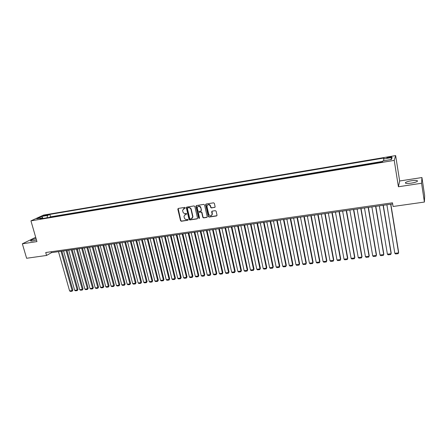 <?xml version="1.0" encoding="UTF-8"?>
<svg xmlns="http://www.w3.org/2000/svg" width="447" height="447" viewBox="0 0 447 447"><rect width="100%" height="100%" fill="white"/><g stroke="black" fill="none" stroke-linecap="round" stroke-linejoin="round"><path stroke-width="0.67" d="M185.293 207.794L184.756 207.408L178.269 208.436L177.817 209.179L180.549 220.706L181.303 221.254L187.774 220.282L188.098 219.768L187.561 219.382L186.723 219.511C185.511 219.566 184.7 218.98 184.287 217.756L184.008 216.164L185.533 214.437L186.706 213.923L186.164 213.409L185.321 213.537C184.108 213.599 183.292 213.012 182.884 211.783L182.6 210.151L185.293 207.794M411.581 180.722C408.647 181.208 406.641 181.8 405.569 182.493C404.798 183.488 406.697 183.706 411.257 183.141C414.207 182.661 416.224 182.069 417.302 181.37C418.051 180.37 416.146 180.152 411.581 180.722M36.067 238.586C33.352 239.268 31.553 239.944 30.675 240.603C30.295 241.045 30.938 241.151 32.614 240.916L36.481 240M389.393 156.942L386.912 157.646C386.599 157.975 387.337 158.014 389.113 157.752L391.6 157.053C391.913 156.718 391.175 156.685 389.393 156.942M214.627 207.464L215.119 206.71L214.37 203.385L213.588 202.826L206.134 204.011L205.637 204.692L208.319 216.51L209.095 217.069L216.532 215.946L217.018 215.214L216.124 211.202L215.342 210.649L212.146 211.14L211.654 211.844L212.129 213.979C211.42 216.292 210.291 216.421 208.743 214.376L206.955 206.458C207.71 204.184 208.844 204.072 210.358 206.112L210.654 207.408L211.431 207.961L215.001 207.252M398.411 186.762L421.577 183.253L424.41 202.055L424.65 195.652L421.934 177.543L399.657 180.99L395.645 155.59L394.226 160.389L398.411 186.762L399.657 180.99M35.699 237.301L22.35 243.805L36.939 241.592L30.938 220.863L394.226 160.389M22.35 243.805L26.619 258.271L46.566 255.455L51.528 252.639L392.667 203.944M424.41 202.055L393.081 206.486L392.483 202.809L45.723 252.527L46.566 255.455M194.847 206.48L194.076 205.927L186.796 207.084L186.315 207.637L189.047 219.421L189.807 219.974L197.071 218.879L197.557 218.265L194.847 206.48M196.406 205.559L203.776 204.385L204.553 204.938L207.224 216.678L206.743 217.421L203.592 217.896L202.821 217.343L201.737 212.61L200.96 212.057L198.876 212.375L198.39 213.001L199.552 218.119L198.669 218.17L195.937 206.307L196.406 205.559M382.498 161.825L379.726 162.306M376.67 162.814L372.133 163.552M369.105 164.077L364.612 164.826M361.601 165.329L357.131 166.072M354.164 166.569L349.75 167.307M346.788 167.798L342.402 168.508M339.469 169.016L335.127 169.743M332.21 170.229L327.908 170.944M325.014 171.43L320.745 172.14M317.873 172.62L313.643 173.324M310.794 173.799L306.597 174.498M303.77 174.973L299.607 175.665M296.802 176.135L292.645 176.828M289.891 177.286L285.767 177.973M283.029 178.431L278.973 179.107M276.229 179.565L272.173 180.242M269.48 180.689L265.457 181.359M262.78 181.806L258.791 182.471M256.137 182.912L252.209 183.566M249.549 184.013L245.649 184.661M243.006 185.103L239.139 185.745M236.519 186.187L232.647 186.829M230.076 187.259L226.238 187.896M223.684 188.327L219.913 188.952M217.343 189.383L213.599 190.003M211.051 190.433L207.341 191.048M204.81 191.472L201.122 192.087M198.608 192.506L194.914 193.121M192.456 193.529L188.83 194.138M186.354 194.551L182.756 195.149M180.292 195.557L176.682 196.16M174.28 196.563L170.737 197.155M168.312 197.557L164.753 198.15M162.384 198.546L158.897 199.127M156.506 199.524L153.042 200.105M150.667 200.502L147.186 201.077M144.873 201.463L141.459 202.033M139.118 202.424L135.732 202.988M133.407 203.379L130.049 203.938M127.736 204.324L124.355 204.888M122.109 205.262L118.801 205.81M116.516 206.196L113.186 206.749M110.968 207.117L107.71 207.659M105.458 208.039L102.223 208.576M99.988 208.95L96.725 209.492M94.557 209.855L91.372 210.386M89.165 210.755L86.003 211.28M83.812 211.649L80.672 212.169M78.493 212.532L75.375 213.051M73.213 213.415L70.062 213.94M67.972 214.286L64.899 214.8M62.764 215.158L59.714 215.666M57.596 216.018L54.506 216.532M44.119 215.834L48.08 214.767L46.175 214.89L43.331 215.767L44.119 215.834M395.645 155.59L43.555 215.08L30.938 220.863M383.772 160.752L383.627 158.92L383.973 158.026L49.852 214.392L47.544 215.46L47.03 217.778M383.627 158.92L392.131 157.489L391.494 159.462L382.856 160.909L382.492 161.848L40.04 218.946L42.437 217.834L36.783 218.779L41.945 216.404L47.544 215.46M382.671 161.389L50.545 216.84L49.449 217.359L52.461 216.873M421.577 183.253L421.934 177.543M51.271 251.734L51.528 252.639M50.545 216.84L49.852 214.392M43.136 218.427L42.437 217.834M42.884 218.214L41.945 216.404M392.131 157.489L390.644 159.607M185.226 208.151L183.51 208.665M184.885 214.672L186.645 214.13M178.18 208.458L180.789 220.533L181.543 221.081L188.053 220.097M186.69 207.112L189.277 219.248L190.042 219.795L197.44 218.661M187.684 207.883L187.36 208.403L189.74 218.589L190.271 218.974L191.165 218.84L192.707 216.963L191.031 209.503C190.618 208.263 189.802 207.676 188.578 207.743L187.651 207.889M192.093 218.404L192.936 216.789L192.88 216.309L192.651 216.482M187.919 207.715L188.807 207.576C190.031 207.514 190.852 208.101 191.26 209.336L192.88 216.309M198.742 212.414L201.184 211.884L201.955 212.437L203.039 217.169L203.81 217.723L207.117 217.197M196.289 205.586L198.893 217.996L199.491 218.371M200.608 207.676C199.2 205.687 198.071 205.749 197.228 207.866L197.898 210.917L198.669 211.47L200.753 211.146L201.245 210.498L200.832 207.514C200.2 206.073 199.256 205.698 197.993 206.391M201.116 210.939L201.228 210.397M200.832 207.514L201.452 210.23M207.693 204.838C208.978 204.111 209.939 204.48 210.576 205.944L210.867 207.24L211.649 207.794L214.839 207.296M211.671 215.443L212.107 213.867M211.99 211.185L212.325 213.694M205.994 204.05L208.537 216.337L209.308 216.89L216.912 215.717M61.027 251.281L72.118 290.595L69.592 290.891L58.484 251.644M72.872 290.064L72.168 291.204L72.118 290.595L72.872 290.064L61.909 251.158M72.168 291.204L70.402 291.41L69.592 290.891M66.139 250.555L77.197 290.008L74.655 290.304L63.58 250.918M77.946 289.477L77.242 290.623L77.197 290.008L77.946 289.477L67.016 250.426M77.242 290.623L75.465 290.824L74.655 290.304M71.291 249.817L82.309 289.421L79.75 289.717L68.709 250.186M83.047 288.885L82.349 290.03L82.309 289.421L83.047 288.885L72.151 249.694M82.349 290.03L80.561 290.237L79.75 289.717M76.471 249.08L87.456 288.823L84.88 289.125L73.878 249.448M88.188 288.293L87.489 289.438L87.456 288.823L88.188 288.293L77.325 248.957M87.489 289.438L85.69 289.65L84.88 289.125M81.689 248.331L92.641 288.226L90.043 288.527L79.074 248.705M93.362 287.689L92.669 288.846L92.641 288.226L93.362 287.689L82.539 248.214M92.669 288.846L90.853 289.053L90.043 288.527M86.947 247.582L97.859 287.622L95.245 287.924L84.315 247.956M98.569 287.086L97.882 288.242L97.859 287.622L98.569 287.086L87.785 247.465M97.882 288.242L96.055 288.455L95.245 287.924M92.238 246.828L103.112 287.013L100.48 287.32L89.59 247.208M103.816 286.482L103.128 287.639L103.112 287.013L103.816 286.482L93.065 246.71M103.128 287.639L101.29 287.851L100.48 287.32M97.569 246.068L108.403 286.404L105.755 286.711L94.898 246.448M109.096 285.868L108.414 287.03L108.403 286.404L109.096 285.868L98.385 245.951M108.414 287.03L106.559 287.248L105.755 286.711M102.933 245.302L113.728 285.789L111.063 286.097L100.245 245.682M114.415 285.253L113.734 286.421L113.728 285.789L114.415 285.253L103.743 245.185M113.734 286.421L111.867 286.633L111.063 286.097M108.336 244.531L119.092 285.169L116.404 285.482L105.632 244.917M119.768 284.633L119.092 285.801L119.092 285.169L119.768 284.633L109.135 244.414M119.092 285.801L117.209 286.019L116.404 285.482M113.778 243.755L124.495 284.543L121.791 284.856L111.052 244.14M125.16 284.007L124.484 285.18L124.495 284.543L125.16 284.007L114.572 243.637M124.484 285.18L122.59 285.398L121.791 284.856M119.26 242.972L129.932 283.918L127.211 284.231L116.516 243.364M130.591 283.381L129.915 284.555L129.932 283.918L130.591 283.381L120.042 242.861M129.915 284.555L128.01 284.773L127.211 284.231M124.78 242.185L135.407 283.286L132.664 283.599L122.014 242.576M136.056 282.744L135.385 283.923L135.407 283.286L136.056 282.744L125.551 242.073M135.385 283.923L133.469 284.147L132.664 283.599M130.34 241.391L140.922 282.644L138.162 282.968L127.551 241.788M141.559 282.107L140.894 283.292L140.922 282.644L141.559 282.107L131.1 241.279M140.894 283.292L138.961 283.515L138.162 282.968M135.938 240.592L146.476 282.007L143.699 282.325L133.133 240.989M147.108 281.465L146.443 282.655L146.476 282.007L147.108 281.465L136.687 240.48M146.443 282.655L144.498 282.878L143.699 282.325M141.576 239.782L152.075 281.359L149.27 281.683L138.754 240.19M152.69 280.817L152.03 282.007L152.69 280.817L142.314 239.681M152.03 282.007L150.069 282.236L149.27 281.683M147.259 238.972L157.707 280.705L154.885 281.034L144.409 239.38M158.311 280.168L157.657 281.359L158.311 280.168L147.985 238.871M157.657 281.359L155.685 281.588L154.885 281.034M152.98 238.156L163.378 280.051L160.54 280.381L150.114 238.564M163.976 279.509L163.323 280.71L163.976 279.509L153.695 238.055M163.323 280.71L161.333 280.94L160.54 280.381M158.741 237.335L169.095 279.392L166.234 279.721L155.852 237.748M169.681 278.85L169.033 280.051L169.681 278.85L159.445 237.234M169.033 280.051L167.027 280.28L166.234 279.721M164.546 236.508L174.85 278.727L171.966 279.057L161.635 236.921M175.425 278.185L174.777 279.392L175.425 278.185L165.239 236.407M174.777 279.392L172.76 279.621L171.966 279.057M170.391 235.67L180.644 278.056L177.744 278.392L167.463 236.089M181.208 277.514L180.566 278.721L181.208 277.514L171.072 235.575M180.566 278.721L178.537 278.956L177.744 278.392M176.28 234.831L186.483 277.38L183.561 277.721L173.33 235.251M187.036 276.838L186.399 278.051L187.036 276.838L176.951 234.736M186.399 278.051L184.354 278.285L183.561 277.721M182.214 233.982L192.366 276.704L189.422 277.039L179.241 234.407M192.908 276.157L192.271 277.375L192.908 276.157L182.873 233.887M192.271 277.375L190.215 277.609L189.422 277.039M188.193 233.133L198.289 276.017L195.322 276.358L185.198 233.557M198.82 275.475L198.189 276.693L198.82 275.475L188.841 233.038M198.189 276.693L196.116 276.933L195.322 276.358M194.216 232.272L204.257 275.33L201.267 275.67L191.199 232.703M204.776 274.782L204.15 276.006L204.776 274.782L194.847 232.183M204.15 276.006L202.061 276.246L201.267 275.67M200.284 231.406L210.269 274.631L207.257 274.983L197.244 231.837M210.777 274.089L210.151 275.318L210.777 274.089L200.904 231.317M210.151 275.318L208.045 275.559L207.257 274.983M206.397 230.535L216.326 273.933L213.292 274.285L203.335 230.97M216.817 273.391L216.203 274.62L216.817 273.391L207.006 230.445M216.203 274.62L214.079 274.866L213.292 274.285M212.554 229.652L222.427 273.229L219.371 273.581L209.47 230.093M222.908 272.681L222.293 273.916L222.908 272.681L213.146 229.568M222.293 273.916L220.153 274.162L219.371 273.581M218.756 228.769L228.573 272.519L225.495 272.871L215.65 229.21M212.325 214.476L212.202 213.923M229.043 271.972L228.428 273.212L229.043 271.972L219.337 228.685M228.428 273.212L226.277 273.458L225.495 272.871M225.009 227.875L234.764 271.804L231.663 272.162L221.88 228.322M235.217 271.256L234.614 272.497L235.217 271.256L225.579 227.797M234.614 272.497L232.446 272.748L231.663 272.162M231.306 226.975L241 271.083L237.877 271.441L228.154 227.428M241.447 270.536L240.844 271.782L241.447 270.536L231.864 226.897M240.844 271.782L238.659 272.033L237.877 271.441M237.653 226.07L247.286 270.357L244.135 270.72L234.474 226.523M247.716 269.809L247.118 271.061L247.716 269.809L238.195 225.992M247.118 271.061L244.917 271.312L244.135 270.72M244.051 225.159L253.617 269.625L250.449 269.988L240.849 225.612M254.036 269.077L253.443 270.329L254.036 269.077L244.576 225.081M253.443 270.329L251.225 270.586L250.449 269.988M250.499 224.238L259.998 268.887L256.801 269.256L247.269 224.696M260.4 268.34L259.813 269.597L260.4 268.34L251.007 224.165M259.813 269.597L257.578 269.854L256.801 269.256M256.991 223.31L266.429 268.144L263.205 268.513L253.74 223.774M266.814 267.597L266.233 268.859L266.814 267.597L257.489 223.237M266.233 268.859L263.981 269.116L263.205 268.513M263.534 222.377L272.905 267.395L269.658 267.77L260.26 222.846M273.279 266.848L272.704 268.111L273.279 266.848L264.021 222.304M272.704 268.111L270.435 268.373L269.658 267.77M270.133 221.433L279.431 266.641L276.162 267.015L266.825 221.908M279.794 266.094L279.219 267.362L279.794 266.094L270.603 221.366M279.219 267.362L276.933 267.624L276.162 267.015M276.782 220.488L286.007 265.881L282.716 266.261L273.452 220.963M286.354 265.334L285.789 266.608L286.354 265.334L277.235 220.421M285.789 266.608L283.482 266.87L282.716 266.261M283.482 219.527L292.634 265.116L289.315 265.496L280.124 220.008M292.969 264.568L292.405 265.842L292.969 264.568L283.918 219.466M292.405 265.842L290.086 266.11L289.315 265.496M290.232 218.566L299.317 264.345L295.97 264.73L286.851 219.047M299.635 263.791L299.077 265.077L299.635 263.791L290.656 218.505M299.077 265.077L296.735 265.345L295.97 264.73M297.037 217.594L306.05 263.562L302.675 263.953L293.629 218.08M306.351 263.015L305.798 264.3L306.351 263.015L297.445 217.538M305.798 264.3L303.44 264.574L302.675 263.953M303.899 216.616L312.833 262.78L309.43 263.171L300.462 217.108M313.118 262.233L312.57 263.523L313.118 262.233L304.284 216.56M312.57 263.523L310.196 263.797L309.43 263.171M310.81 215.627L319.666 261.992L316.241 262.389L307.346 216.124M319.94 261.439L319.398 262.735L319.94 261.439L311.185 215.577M319.398 262.735L317.001 263.009L316.241 262.389M317.783 214.633L326.561 261.193L323.108 261.596L314.291 215.13M326.813 260.646L326.276 261.942L326.813 260.646L318.135 214.582M326.276 261.942L323.863 262.221L323.108 261.596M324.807 213.632L333.507 260.394L330.026 260.797L321.287 214.135M333.741 259.841L333.211 261.143L333.741 259.841L325.148 213.582M333.211 261.143L330.78 261.428L330.026 260.797M331.886 212.621L340.502 259.584L336.999 259.986L328.338 213.124M340.726 259.031L340.201 260.338L340.726 259.031L332.21 212.571M340.201 260.338L337.748 260.623L336.999 259.986M339.027 211.599L347.559 258.768L344.022 259.176L335.451 212.113M344.022 259.176L344.777 259.813L347.246 259.528L347.766 258.215L339.334 211.56M346.224 210.571L354.672 257.947L351.107 258.355L342.62 211.09M351.107 258.355L351.856 258.997L354.348 258.712L354.862 257.394L346.509 210.531M353.482 209.537L361.841 257.114L358.248 257.533L349.845 210.056M358.248 257.533L358.997 258.176L361.506 257.885L362.014 256.567L353.75 209.498M360.796 208.492L369.071 256.282L365.45 256.701L357.131 209.017M365.45 256.701L366.194 257.349L368.725 257.059L369.222 255.729L361.047 208.458M368.172 207.442L376.357 255.438L372.703 255.863L364.478 207.967M372.703 255.863L373.446 256.511L376 256.22L376.491 254.891L368.401 207.408M375.609 206.38L383.699 254.589L380.017 255.019L371.882 206.911M380.017 255.019L380.76 255.673L383.33 255.377L383.817 254.041L375.821 206.346M383.107 205.307L391.103 253.734L387.393 254.164L379.352 205.843M387.393 254.164L388.13 254.824L390.723 254.522L391.203 253.186L383.297 205.279M390.672 204.229L398.568 252.873L394.83 253.304L386.884 204.771M394.83 253.304L395.561 253.963L398.176 253.667L398.651 252.32L390.84 204.206M46.32 215.409L46.175 214.89M47.393 215.085L47.287 214.7M405.692 183.27L405.569 182.493M30.793 241.006L30.675 240.603"/></g></svg>
